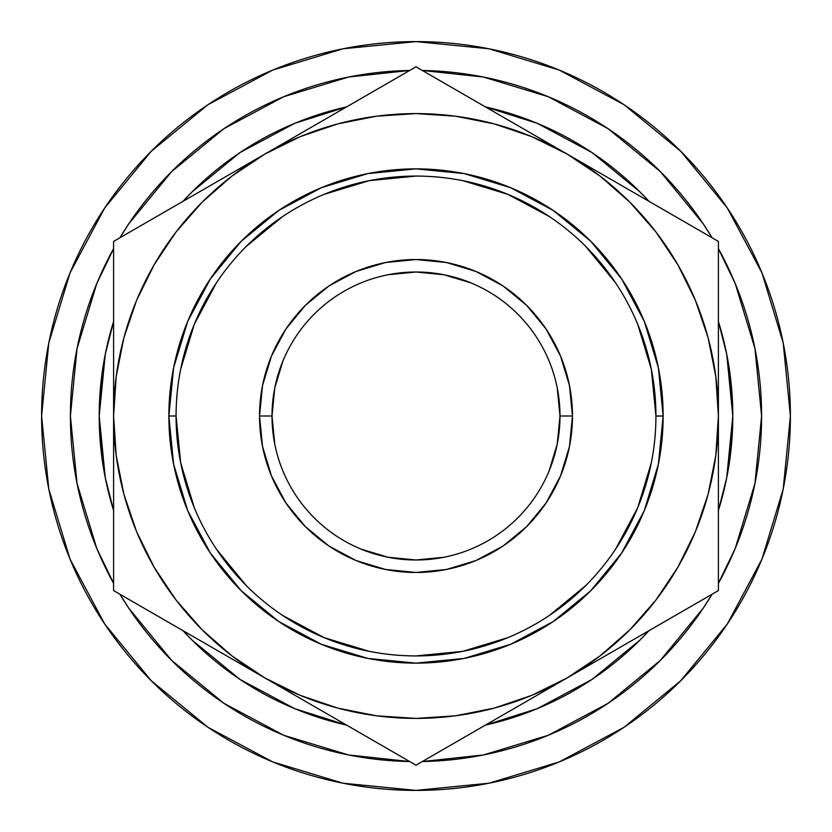 <?xml version="1.0" encoding="UTF-8"?>
<svg xmlns="http://www.w3.org/2000/svg" width="832" height="832" viewBox="0 0 832 832"><rect width="100%" height="100%" fill="white"/><g stroke="black" fill="none" stroke-linecap="round" stroke-linejoin="round"><path stroke-width="1.25" d="M176.072 415.917L176.072 416A239.928 239.928 0 0 1 416 176.072A239.928 239.928 0 0 1 655.928 416A239.928 239.928 0 0 0 416 176.072A239.928 239.928 0 0 0 176.072 416L168.865 416A247.135 247.135 0 0 1 416 168.865A247.135 247.135 0 0 1 663.135 416L655.928 416L651.321 369.19L637.666 324.178M549.037 471.11L557.232 444.09L559.998 416A143.998 143.998 0 0 0 416 272.002A143.998 143.998 0 0 0 272.002 416L259.532 416A156.468 156.468 0 0 1 416 259.532A156.468 156.468 0 0 1 572.468 416L559.998 416A143.998 143.998 0 0 1 416 559.998A143.998 143.998 0 0 1 272.002 416A143.998 143.998 0 0 1 416 272.002A143.998 143.998 0 0 1 559.998 416L557.232 387.91M727.303 207.99L680.742 151.258L624.01 104.697L680.742 151.258L727.303 207.99L680.742 151.258L727.303 207.99L761.904 272.719L783.203 342.961L790.4 416A374.4 374.4 0 0 1 416 790.4A374.4 374.4 0 0 1 41.6 416A374.4 374.4 0 0 1 416 41.6A374.4 374.4 0 0 1 790.4 416L783.203 489.039L761.904 559.281L727.303 624.01L680.742 680.742L727.303 624.01L680.742 680.742L624.01 727.303L680.742 680.742L727.303 624.01M730.09 457.34L732.805 416L726.71 354.193L718.401 321.558A316.805 316.805 0 0 1 718.401 510.432L726.71 477.807L732.805 416L730.09 374.66M648.981 630.677A316.805 316.805 0 0 1 485.42 725.098L537.233 708.687L592.01 679.411L640.016 640.016L648.981 630.666M346.58 725.098A316.805 316.805 0 0 1 183.019 630.677L191.984 640.016L239.99 679.411L294.767 708.687L346.58 725.098M101.91 374.66L99.195 416A316.805 316.805 0 0 1 113.599 321.568L105.29 354.193L99.195 416L105.29 477.807L113.599 510.442A316.805 316.805 0 0 1 99.195 416L101.91 457.34M761.602 416A345.602 345.602 0 0 1 718.401 583.315L735.29 548.257L754.957 483.423L761.602 416L754.957 348.577L735.29 283.743L718.401 248.674A345.602 345.602 0 0 1 761.602 416M703.352 608.005L712.098 594.225A345.602 345.602 0 0 1 422.302 761.54L483.423 754.957L548.257 735.29L608.005 703.352L660.379 660.379L703.352 608.005L660.494 660.254M223.995 703.352L283.743 735.29L348.577 754.957L409.698 761.54A345.602 345.602 0 0 1 119.902 594.225L128.648 608.005L171.621 660.379L223.902 703.29M113.599 583.315A345.602 345.602 0 0 1 113.599 248.685L96.71 283.743L77.043 348.577L70.398 416L77.043 483.423L96.71 548.257L113.599 583.326M660.015 660.743L660.65 660.098M540.207 738.504L549.484 734.781M224.432 703.643L222.009 702.021M226.834 705.234L223.246 702.853M128.648 223.995L119.902 237.775A345.602 345.602 0 0 1 409.698 70.46L348.577 77.043L283.743 96.71L223.995 128.648L171.621 171.621L128.648 223.995L171.621 171.621M608.005 128.648L548.257 96.71L483.423 77.043L422.302 70.46A345.602 345.602 0 0 1 712.098 237.775L703.352 223.995L660.379 171.621L608.005 128.648L660.379 171.621M223.829 703.248L171.621 660.379M183.019 201.323A316.805 316.805 0 0 1 346.58 106.902L294.767 123.313L239.99 152.589L191.984 191.984L183.019 201.334M485.42 106.902A316.805 316.805 0 0 1 648.981 201.323L640.016 191.984L592.01 152.589L537.233 123.313L485.42 106.902M113.599 461.49L113.599 416L116.189 455.468L123.906 494.27L136.614 531.721L154.118 567.195L176.093 600.09L202.176 629.824L231.91 655.907L264.805 677.882L300.279 695.386L337.73 708.094L306.571 697.902M718.401 370.51L718.401 416L715.811 376.532L708.094 337.73L695.386 300.279L677.882 264.805L655.907 231.91L629.824 202.176L600.09 176.093L567.195 154.118L531.721 136.614L494.27 123.906L455.468 116.189L416 113.599L376.532 116.189L337.73 123.906L300.279 136.614L264.805 154.118L231.91 176.093L202.176 202.176L176.093 231.91L154.118 264.805L136.614 300.279L123.906 337.73L134.098 306.571M494.27 123.906L525.429 134.098M337.73 708.094L376.532 715.811L416 718.401L455.468 715.811L494.27 708.094L531.721 695.386L567.195 677.882L600.09 655.907L629.824 629.824L655.907 600.09L677.882 567.195L695.386 531.721L708.094 494.27L697.902 525.429M677.643 614.12L645.122 632.892M629.127 642.127L606.934 654.95M695.947 603.554L682.386 611.385M718.401 505.877L718.401 535.34M718.401 461.573L718.401 487.302M326.747 713.648L304.252 700.669M375.274 741.666L342.93 722.998M393.546 752.222L379.985 744.39M505.253 713.648L489.289 722.873M456.726 741.666L452.119 744.328M708.094 494.27L715.811 455.468L718.401 416A302.401 302.401 0 0 1 264.805 677.882L416 765.18L527.748 700.669M113.599 505.773L113.599 493.054M113.599 565.344L113.599 549.016M202.873 642.127L186.878 632.892M154.357 614.12L149.718 611.437M123.906 337.73L116.189 376.532L113.599 416L113.599 590.595L225.67 655.294M113.599 326.123L113.599 286.104M113.599 370.386L113.599 344.687M202.862 189.873L224.973 177.102M154.346 217.88L186.67 199.222M136.053 228.446L149.614 220.615M375.222 90.366L379.808 87.714M326.737 118.352L342.389 109.314M264.805 677.882A302.401 302.401 0 0 1 264.805 154.118L113.599 241.405L113.599 590.595L416 765.18L718.401 590.595L718.401 241.405L416 66.82L303.93 131.529M505.263 118.352L527.738 131.331M456.778 90.366L489.278 109.127M438.454 79.778L452.015 87.61M677.654 217.88L682.302 220.574M629.138 189.873L644.779 198.9M567.195 154.118A302.401 302.401 0 0 1 718.401 416L718.401 241.405L416 66.82L264.805 154.118A302.401 302.401 0 0 1 567.195 154.118L606.33 176.706M718.401 326.3L718.401 338.946M718.401 266.001L718.401 282.984M655.928 416.083L663.135 416A247.135 247.135 0 0 1 416 663.135A247.135 247.135 0 0 1 168.865 416L173.618 367.786L187.678 321.422L210.517 278.699L241.249 241.249L278.699 210.517L321.422 187.678L367.786 173.618L416 168.865L464.214 173.618L510.578 187.678L553.301 210.517L590.751 241.249L621.483 278.699L644.322 321.422L658.382 367.786L663.135 416L658.382 464.214L644.322 510.578L621.483 553.301L590.751 590.751L553.301 621.483L510.578 644.322L464.214 658.382L416 663.135L367.786 658.382L321.422 644.322L278.699 621.483L241.249 590.751L210.517 553.301L187.678 510.578L173.618 464.214L168.865 416L176.072 416L180.679 462.81L194.334 507.822M264.805 154.118L113.599 241.405L113.599 416M567.195 677.882L718.401 590.595L718.401 416M282.963 360.89L274.768 387.91L272.002 416L274.768 444.09M360.89 549.037L387.91 557.232L416 559.998L444.09 557.232M471.11 282.963L444.09 274.768L416 272.002L387.91 274.768M207.99 104.697L151.258 151.258L207.99 104.697L151.258 151.258L104.697 207.99L151.258 151.258L207.99 104.697L272.719 70.096L342.961 48.797L416 41.6L489.039 48.797L559.281 70.096L624.01 104.697L680.742 151.258L624.01 104.697M104.697 624.01L151.258 680.742L104.697 624.01L151.258 680.742L207.99 727.303L151.258 680.742L104.697 624.01L70.096 559.281L48.797 489.039L41.6 416L48.797 342.961L70.096 272.719L104.697 207.99L151.258 151.258L104.697 207.99M624.01 727.303L680.742 680.742L624.01 727.303L559.281 761.904L489.039 783.203L416 790.4L342.961 783.203L272.719 761.904L207.99 727.303L151.258 680.742L207.99 727.303M216.455 549.234L246.345 585.655M282.63 615.451L324.178 637.666L369.19 651.321M415.927 655.928L462.81 651.321L507.822 637.666M549.234 615.545L585.655 585.655M615.451 549.37L637.666 507.822L651.321 462.81M615.545 282.766L585.655 246.345M549.37 216.549L507.822 194.334L462.81 180.679M416.073 176.072L369.19 180.679L324.178 194.334M282.766 216.455L246.345 246.345M216.549 282.63L194.334 324.178L180.679 369.19M259.532 416L262.538 385.476L271.44 356.117L285.896 329.066L305.354 305.354L329.066 285.896L356.117 271.44L385.476 262.538L416 259.532L446.524 262.538L475.883 271.44L502.934 285.896L526.646 305.354L546.104 329.066L560.56 356.117L569.462 385.476L572.468 416L569.462 446.524L560.56 475.883L546.104 502.934L526.646 526.646L502.934 546.104L475.883 560.56L446.524 569.462L416 572.468L385.476 569.462L356.117 560.56L329.066 546.104L305.354 526.646L285.896 502.934L271.44 475.883L262.538 446.524L259.532 416L272.002 416A143.998 143.998 0 0 0 416 559.998A143.998 143.998 0 0 0 559.998 416L572.468 416A156.468 156.468 0 0 1 416 572.468A156.468 156.468 0 0 1 259.532 416M655.928 416A239.928 239.928 0 0 1 416 655.928A239.928 239.928 0 0 1 176.072 416A239.928 239.928 0 0 0 416 655.928A239.928 239.928 0 0 0 655.928 416"/></g></svg>
